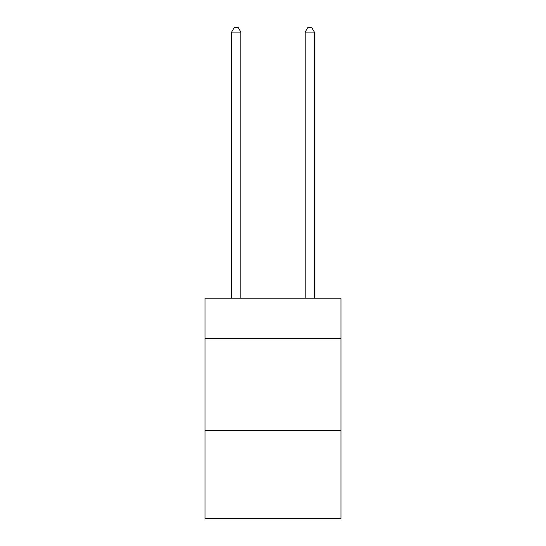<?xml version="1.0" encoding="UTF-8"?>
<svg xmlns="http://www.w3.org/2000/svg" width="546" height="546" viewBox="0 0 546 546"><rect width="100%" height="100%" fill="white"/><g stroke="black" fill="none" stroke-linecap="round" stroke-linejoin="round"><path stroke-width="0.82" d="M340.997 338.609L340.997 298.177L205.003 298.177L205.003 338.609L340.997 338.609L340.997 518.7L205.003 518.7L205.003 338.609M340.997 430.494L205.003 430.494M240.841 298.177L240.841 32.078L231.654 32.078L231.654 298.177M231.654 32.078L234.411 27.3L238.083 27.3L240.841 32.078M314.346 298.177L314.346 32.078L305.159 32.078L305.159 298.177M305.159 32.078L307.917 27.3L311.589 27.3L314.346 32.078"/></g></svg>
